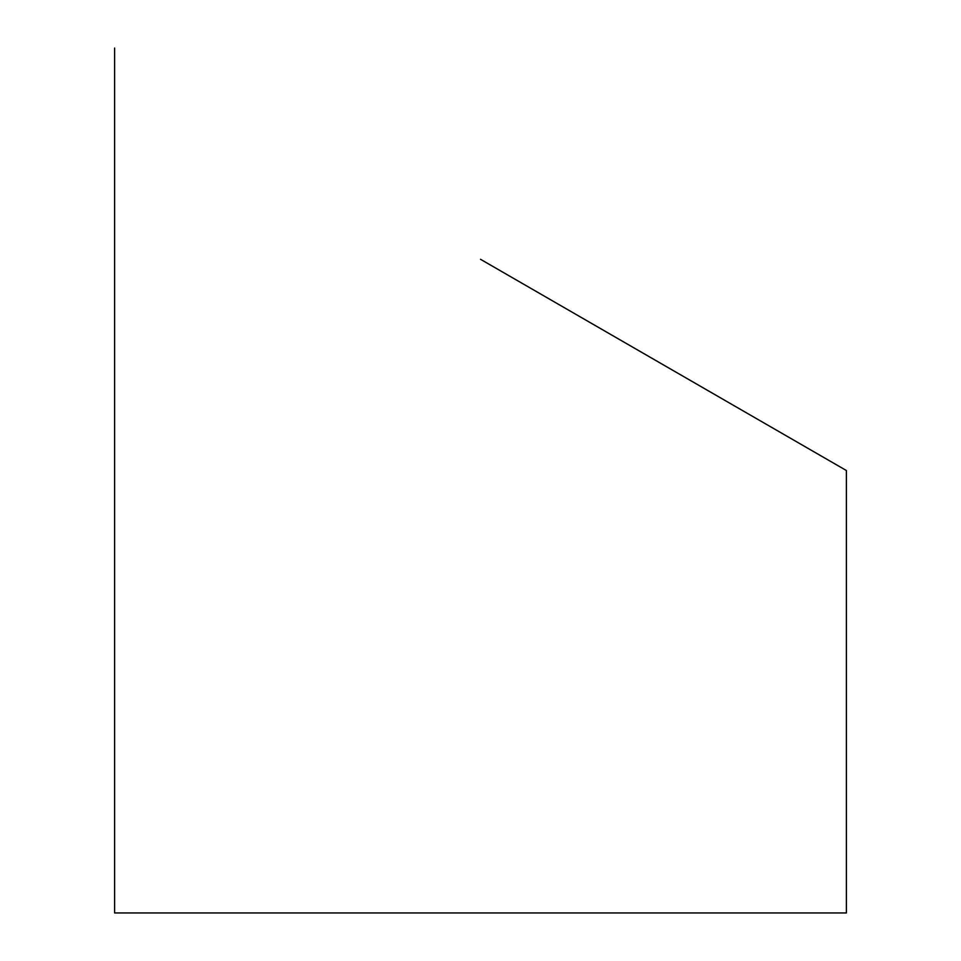 <?xml version="1.0" encoding="UTF-8"?>
<svg xmlns="http://www.w3.org/2000/svg" width="961" height="961" viewBox="0 0 961 961"><rect width="100%" height="100%" fill="white"/><g stroke="black" fill="none" stroke-linecap="round" stroke-linejoin="round"><path stroke-width="1.44" d="M480.5 259.29L846.377 470.518L846.377 912.95L114.623 912.95L114.623 48.05"/></g></svg>
